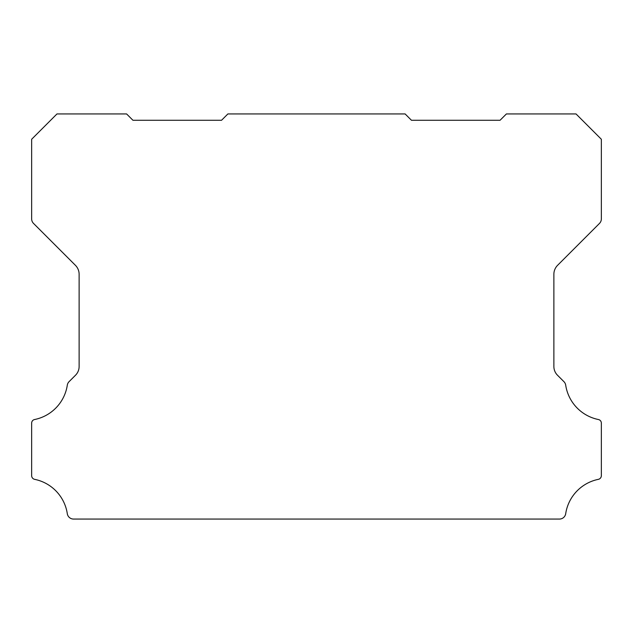 <?xml version="1.0" encoding="UTF-8"?>
<svg xmlns="http://www.w3.org/2000/svg" width="633" height="633" viewBox="0 0 633 633"><rect width="100%" height="100%" fill="white"/><g stroke="black" fill="none" stroke-linecap="round" stroke-linejoin="round"><path stroke-width="0.95" d="M31.65 423.113A3.663 3.663 0 0 1 34.688 419.505A41.398 41.398 0 0 0 67.296 385.18A6.37 6.37 0 0 1 69.092 381.644L75.422 375.314A12.351 12.351 0 0 0 79.125 366.365L79.125 274.271A12.731 12.731 0 0 0 75.422 265.314L33.509 223.402A6.425 6.425 0 0 1 31.65 218.931L31.65 139.26L56.97 113.94L126.6 113.94L132.93 120.27L221.55 120.27L227.88 113.94L405.12 113.94L411.45 120.27L500.07 120.27L506.4 113.94L576.03 113.94L601.35 139.26L601.35 218.931A6.425 6.425 0 0 1 599.498 223.402L557.586 265.314A12.731 12.731 0 0 0 553.875 274.271L553.875 366.365A12.351 12.351 0 0 0 557.586 375.314L563.908 381.644A6.37 6.37 0 0 1 565.704 385.18A41.398 41.398 0 0 0 598.312 419.505A3.663 3.663 0 0 1 601.35 423.224L601.35 475.644A3.79 3.79 0 0 1 598.312 479.355A41.374 41.374 0 0 0 565.704 513.68A6.322 6.322 0 0 1 559.453 519.06L73.547 519.06A6.322 6.322 0 0 1 67.296 513.68A41.374 41.374 0 0 0 34.688 479.355A3.79 3.79 0 0 1 31.65 475.644L31.65 423.224A3.663 3.663 0 0 1 31.65 423.113"/></g></svg>
